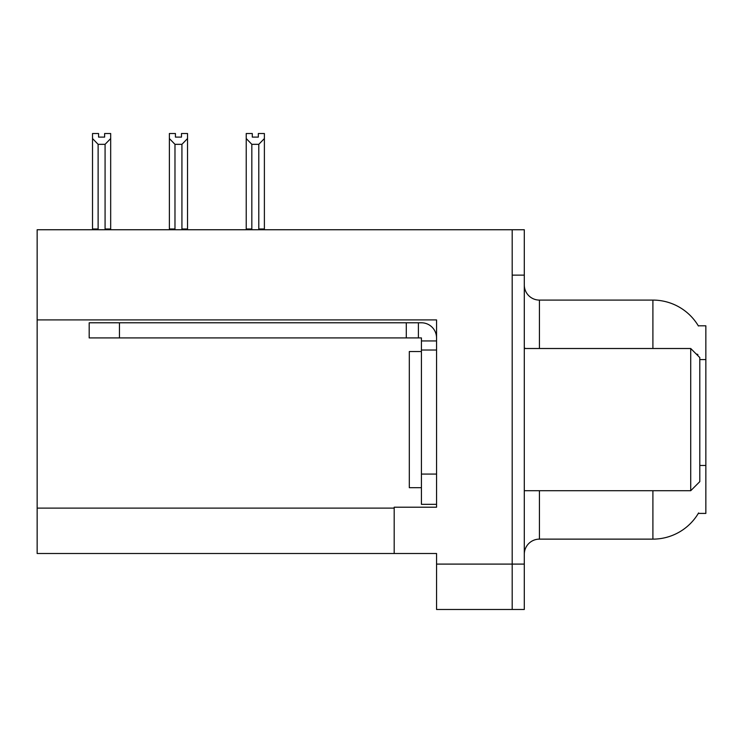 <?xml version="1.0" encoding="UTF-8"?>
<svg xmlns="http://www.w3.org/2000/svg" width="743" height="743" viewBox="0 0 743 743"><rect width="100%" height="100%" fill="white"/><g stroke="black" fill="none" stroke-linecap="round" stroke-linejoin="round"><path stroke-width="1.11" d="M37.15 319.908L436.559 319.908L436.559 474.071L421.42 474.071L421.42 504.33L436.559 504.33L436.559 474.071L436.559 507.209L394.189 507.209L394.189 553.498L37.15 553.498L37.15 229.745L512.196 229.745L512.196 609.483L436.559 609.483L436.559 564.095L512.196 564.095L512.196 609.483L524.298 609.483L524.298 564.095L512.196 564.095L512.196 275.133L524.298 275.133L524.298 564.095M394.189 553.498L436.559 553.498L436.559 564.095M652.902 348.504L652.902 300.088A52.948 52.948 0 0 1 698.42 326.001A52.948 52.948 0 0 0 652.902 300.088A52.948 52.948 0 0 1 698.309 325.815L705.85 325.815L705.85 513.413L698.309 513.413L698.578 512.958A52.948 52.948 0 0 1 652.902 539.13L539.427 539.13A15.129 15.129 0 0 0 524.298 554.259M697.742 355.526L697.826 354.43A52.948 9.195 180 0 0 696.228 354.012M512.196 229.745L524.298 229.745L524.298 275.133M698.309 325.815A52.948 52.948 0 0 0 652.902 300.088L539.427 300.088A15.129 15.129 0 0 1 524.298 284.959A15.129 15.129 0 0 0 539.427 300.088L539.427 348.504M258.332 137.111L252.286 137.111L258.332 137.111L258.332 133.517L264.387 133.517L264.387 138.551L258.787 144.328L251.831 144.328L251.831 228.983L251.088 229.745M259.53 229.745L258.787 228.983L258.787 144.328M258.787 228.983L264.387 228.983L264.387 229.745L264.387 138.551M251.831 144.328L246.23 138.551L246.23 133.517L252.286 133.517L252.286 137.111M251.831 228.983L246.23 228.983L246.23 229.745M246.23 138.551L246.23 228.983L246.23 138.551M182.676 229.745L181.933 228.983L181.933 144.328L174.976 144.328L174.976 228.983L174.233 229.745M175.432 137.111L181.478 137.111L175.432 137.111L175.432 133.517L169.376 133.517L169.376 229.745M181.478 137.111L181.478 133.517L187.533 133.517L187.533 228.983L181.933 228.983M187.533 138.551L181.933 144.328M174.976 144.328L169.376 138.551L169.376 228.983L174.976 228.983M187.533 228.983L187.533 229.745M104.624 137.111L98.578 137.111L104.624 137.111L104.624 133.517L110.679 133.517L110.679 138.551L105.079 144.328L98.122 144.328L98.122 228.983L92.522 228.983L92.522 229.745M98.122 144.328L92.522 138.551L92.522 133.517L98.578 133.517L98.578 137.111M98.122 228.983L97.379 229.745M92.522 138.551L92.522 228.983M110.679 138.551L110.679 228.983L105.079 228.983L105.079 144.328M105.822 229.745L105.079 228.983M110.679 228.983L110.679 229.745M169.376 138.551L169.376 228.983M421.42 351.532L409.319 351.532L409.319 487.687L421.42 487.687M690.721 490.714L699.795 481.64L699.795 357.578L690.721 348.504L690.721 490.714L524.298 490.714M524.298 348.504L690.721 348.504M119.447 337.916L119.447 322.787L89.188 322.787L89.188 337.916L421.42 337.916L421.42 340.944L436.559 340.944M119.447 322.787L421.42 322.787A15.129 15.129 0 0 1 436.55 337.926M421.42 504.33L436.559 504.33M418.393 337.916L418.393 322.787M436.559 350.018L421.42 350.018L421.42 340.944M421.42 474.071L421.42 350.018M406.291 337.916L406.291 322.787M37.15 508.119L394.189 508.119M705.85 359.566L699.795 359.566M705.85 465.471L699.795 465.471M539.427 490.714L539.427 539.13M652.902 539.13L652.902 490.714M525.524 348.504A15.129 2.628 -0 0 1 524.298 347.473"/></g></svg>
